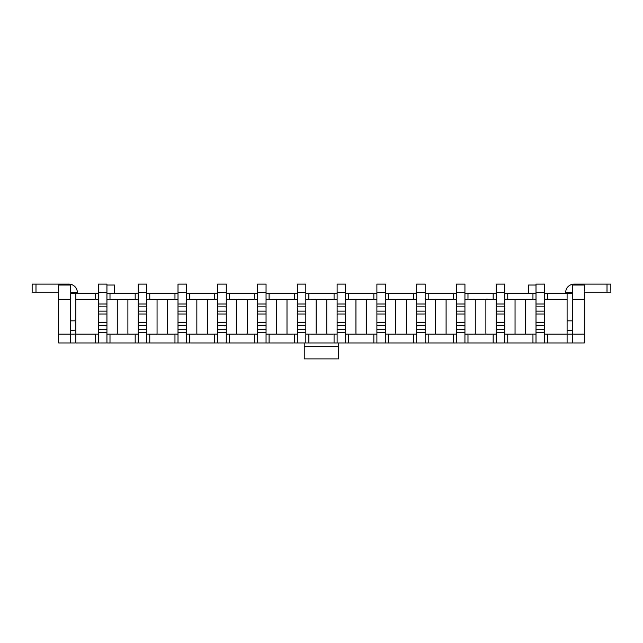 <?xml version="1.0" encoding="UTF-8"?>
<svg xmlns="http://www.w3.org/2000/svg" width="643" height="643" viewBox="0 0 643 643"><rect width="100%" height="100%" fill="white"/><g stroke="black" fill="none" stroke-linecap="round" stroke-linejoin="round"><path stroke-width="0.96" d="M525.661 334.095L525.661 299.622M544.492 293.521L547.539 293.521L547.539 299.622L567.094 299.622L567.094 334.095L544.492 334.095L544.492 332.503L536.005 332.503L536.005 342.976L58.609 342.976L58.609 285.034L70.545 285.034L70.545 342.976M75.85 299.622L95.405 299.622L95.405 293.521L75.85 293.521L75.85 342.976M504.715 332.503L496.227 332.503L496.227 284.11L504.715 284.11L504.715 334.095L536.005 334.095M547.539 299.622L544.492 299.622M496.227 299.622L464.937 299.622M496.227 332.503L496.227 342.976M496.227 293.521L493.173 293.521L493.173 299.622M485.883 334.095L485.883 299.622M435.496 299.622L435.496 334.095M425.16 332.503L416.672 332.503L416.672 284.11L425.16 284.11L425.16 334.095L456.45 334.095L456.45 342.976M456.45 299.622L425.16 299.622M446.105 334.095L446.105 299.622M464.937 342.976L464.937 332.503L456.45 332.503L456.45 334.095M572.399 342.976L572.399 299.622L584.334 299.622L584.334 342.976L536.005 342.976M532.951 293.521L507.761 293.521L507.761 299.622L532.951 299.622L532.951 293.521L536.005 293.521M572.399 293.521L547.539 293.521M70.545 293.521L75.85 293.521M95.405 293.521L98.459 293.521M106.939 293.521L109.993 293.521L109.993 299.622L138.229 299.622M138.229 293.521L109.993 293.521M146.717 293.521L149.771 293.521L149.771 299.622L146.717 299.622M178.007 293.521L149.771 293.521M186.494 293.521L189.548 293.521L189.548 299.622L186.494 299.622M217.784 293.521L189.548 293.521M226.272 293.521L229.326 293.521L229.326 299.622L226.272 299.622M257.562 293.521L229.326 293.521M266.049 293.521L269.096 293.521L269.096 299.622L266.049 299.622M297.339 293.521L269.096 293.521M305.827 293.521L308.873 293.521L308.873 299.622L305.827 299.622M337.117 293.521L308.873 293.521M345.604 293.521L348.651 293.521L348.651 299.622L373.848 299.622L373.848 293.521L348.651 293.521M373.848 293.521L376.894 293.521M385.382 293.521L388.428 293.521L388.428 299.622L385.382 299.622M416.672 293.521L388.428 293.521M425.16 293.521L428.206 293.521L428.206 299.622M456.45 293.521L428.206 293.521M464.937 293.521L467.983 293.521L467.983 299.622M493.173 293.521L467.983 293.521M504.715 293.521L507.761 293.521M453.395 293.521L453.395 299.622M567.094 299.622L567.094 293.521M567.094 342.976L567.094 334.095L584.334 334.095M567.094 320.841L572.399 320.841M584.334 299.622L584.334 285.034L572.399 285.034L572.399 299.622M75.85 320.841L70.545 320.841M507.761 299.622L504.715 299.622M504.715 334.095L504.715 342.976M507.761 334.095L507.761 342.976M532.951 334.095L532.951 342.976M547.539 334.095L547.539 342.976M464.937 334.095L467.983 334.095L467.983 342.976M467.983 334.095L493.173 334.095L493.173 342.976M493.173 334.095L496.227 334.095M475.273 299.622L475.273 334.095M58.609 334.095L98.459 334.095L98.459 284.11L106.939 284.11L106.939 292.597L98.459 292.597M117.283 299.622L117.283 334.095M106.939 292.597L106.939 334.095L138.229 334.095L138.229 342.976M98.459 299.622L95.405 299.622M146.717 342.976L146.717 332.503L138.229 332.503L138.229 334.095M127.893 334.095L127.893 299.622M536.005 299.622L532.951 299.622M58.609 299.622L70.545 299.622M528.313 293.521L528.313 285.034L536.005 285.034M109.993 299.622L106.939 299.622M376.894 299.622L373.848 299.622M348.651 299.622L345.604 299.622M366.55 334.095L366.55 299.622M385.382 342.976L385.382 332.503L376.894 332.503L376.894 342.976M345.604 332.503L337.117 332.503L337.117 284.11L345.604 284.11L345.604 342.976M355.949 299.622L355.949 334.095M345.604 334.095L348.651 334.095L348.651 342.976M348.651 334.095L376.894 334.095M373.848 334.095L373.848 342.976M453.395 334.095L453.395 342.976M428.206 334.095L428.206 342.976M425.16 334.095L425.16 342.976M385.382 334.095L413.626 334.095L413.626 342.976M413.626 334.095L416.672 334.095L416.672 342.976M413.626 293.521L413.626 299.622L416.672 299.622M416.672 332.503L416.672 334.095M388.428 334.095L388.428 342.976M388.428 299.622L413.626 299.622M305.827 332.503L297.339 332.503L297.339 284.11L305.827 284.11L305.827 334.095L334.071 334.095L334.071 342.976M334.071 334.095L337.117 334.095L337.117 342.976M334.071 293.521L334.071 299.622L337.117 299.622M337.117 332.503L337.117 334.095M305.827 334.095L305.827 342.976M308.873 334.095L308.873 342.976M266.049 332.503L257.562 332.503L257.562 284.11L266.049 284.11L266.049 334.095L294.293 334.095L294.293 342.976M294.293 334.095L297.339 334.095L297.339 342.976M294.293 293.521L294.293 299.622L297.339 299.622M297.339 332.503L297.339 334.095M308.873 299.622L334.071 299.622M266.049 334.095L266.049 342.976M269.096 334.095L269.096 342.976M226.272 332.503L217.784 332.503L217.784 284.11L226.272 284.11L226.272 334.095L254.515 334.095L254.515 342.976M254.515 334.095L257.562 334.095L257.562 342.976M254.515 293.521L254.515 299.622L257.562 299.622M257.562 332.503L257.562 334.095M269.096 299.622L294.293 299.622M226.272 334.095L226.272 342.976M229.326 334.095L229.326 342.976M186.494 332.503L178.007 332.503L178.007 284.11L186.494 284.11L186.494 334.095L214.738 334.095L214.738 342.976M214.738 334.095L217.784 334.095L217.784 342.976M214.738 293.521L214.738 299.622L217.784 299.622M217.784 332.503L217.784 334.095M229.326 299.622L254.515 299.622M186.494 334.095L186.494 342.976M189.548 334.095L189.548 342.976M146.717 334.095L174.96 334.095L174.96 342.976M174.96 334.095L178.007 334.095L178.007 342.976M174.96 293.521L174.96 299.622L178.007 299.622M178.007 332.503L178.007 334.095M189.548 299.622L214.738 299.622M149.771 334.095L149.771 342.976M135.183 334.095L135.183 342.976M135.183 293.521L135.183 299.622M149.771 299.622L174.96 299.622M106.939 334.095L106.939 342.976M109.993 334.095L109.993 342.976M95.405 334.095L95.405 342.976M98.459 334.095L98.459 342.976M114.631 293.521L114.631 285.034L106.939 285.034M338.708 342.976L338.708 358.89L304.235 358.89L304.235 342.976M544.492 334.095L544.492 342.976M167.67 334.095L167.67 299.622M157.061 299.622L157.061 334.095M207.448 334.095L207.448 299.622M196.838 299.622L196.838 334.095M247.225 334.095L247.225 299.622M236.616 299.622L236.616 334.095M286.995 334.095L286.995 299.622M276.394 299.622L276.394 334.095M326.773 334.095L326.773 299.622M316.171 299.622L316.171 334.095M406.328 334.095L406.328 299.622M395.726 299.622L395.726 334.095M515.051 299.622L515.051 334.095M106.939 303.994L98.459 303.994M106.939 306.88L98.459 306.88M106.939 311.124L98.459 311.124M106.939 314.009L98.459 314.009M106.939 322.497L98.459 322.497M106.939 325.406L98.459 325.406M106.939 329.594L98.459 329.594M106.939 332.503L98.459 332.503M146.717 332.503L146.717 284.11L138.229 284.11L138.229 332.503M146.717 292.597L138.229 292.597M146.717 303.994L138.229 303.994M146.717 306.88L138.229 306.88M146.717 311.124L138.229 311.124M146.717 314.009L138.229 314.009M146.717 322.497L138.229 322.497M146.717 325.406L138.229 325.406M146.717 329.594L138.229 329.594M186.494 292.597L178.007 292.597M186.494 303.994L178.007 303.994M186.494 306.88L178.007 306.88M186.494 311.124L178.007 311.124M186.494 314.009L178.007 314.009M186.494 322.497L178.007 322.497M186.494 325.406L178.007 325.406M186.494 329.594L178.007 329.594M226.272 292.597L217.784 292.597M226.272 303.994L217.784 303.994M226.272 306.88L217.784 306.88M226.272 311.124L217.784 311.124M226.272 314.009L217.784 314.009M226.272 322.497L217.784 322.497M226.272 325.406L217.784 325.406M226.272 329.594L217.784 329.594M266.049 292.597L257.562 292.597M266.049 303.994L257.562 303.994M266.049 306.88L257.562 306.88M266.049 311.124L257.562 311.124M266.049 314.009L257.562 314.009M266.049 322.497L257.562 322.497M266.049 325.406L257.562 325.406M266.049 329.594L257.562 329.594M305.827 292.597L297.339 292.597M305.827 303.994L297.339 303.994M305.827 306.88L297.339 306.88M305.827 311.124L297.339 311.124M305.827 314.009L297.339 314.009M305.827 322.497L297.339 322.497M305.827 325.406L297.339 325.406M305.827 329.594L297.339 329.594M345.604 292.597L337.117 292.597M345.604 303.994L337.117 303.994M345.604 306.88L337.117 306.88M345.604 311.124L337.117 311.124M345.604 314.009L337.117 314.009M345.604 322.497L337.117 322.497M345.604 325.406L337.117 325.406M345.604 329.594L337.117 329.594M385.382 332.503L385.382 284.11L376.894 284.11L376.894 332.503M385.382 292.597L376.894 292.597M385.382 303.994L376.894 303.994M385.382 306.88L376.894 306.88M385.382 311.124L376.894 311.124M385.382 314.009L376.894 314.009M385.382 322.497L376.894 322.497M385.382 325.406L376.894 325.406M385.382 329.594L376.894 329.594M425.16 292.597L416.672 292.597M425.16 303.994L416.672 303.994M425.16 306.88L416.672 306.88M425.16 311.124L416.672 311.124M425.16 314.009L416.672 314.009M425.16 322.497L416.672 322.497M425.16 325.406L416.672 325.406M425.16 329.594L416.672 329.594M464.937 332.503L464.937 284.11L456.45 284.11L456.45 332.503M464.937 292.597L456.45 292.597M464.937 303.994L456.45 303.994M464.937 306.88L456.45 306.88M464.937 311.124L456.45 311.124M464.937 314.009L456.45 314.009M464.937 322.497L456.45 322.497M464.937 325.406L456.45 325.406M464.937 329.594L456.45 329.594M504.715 292.597L496.227 292.597M504.715 303.994L496.227 303.994M504.715 306.88L496.227 306.88M504.715 311.124L496.227 311.124M504.715 314.009L496.227 314.009M504.715 322.497L496.227 322.497M504.715 325.406L496.227 325.406M504.715 329.594L496.227 329.594M544.492 332.503L544.492 284.11L536.005 284.11L536.005 332.503M544.492 292.597L536.005 292.597M544.492 303.994L536.005 303.994M544.492 306.88L536.005 306.88M544.492 311.124L536.005 311.124M544.492 314.009L536.005 314.009M544.492 322.497L536.005 322.497M544.492 325.406L536.005 325.406M544.492 329.594L536.005 329.594M572.399 292.597L565.639 292.597A8.488 8.488 0 0 1 574.119 284.11L610.85 284.11L610.85 292.195L607.008 292.195L607.008 284.11M584.334 292.195L607.008 292.195M565.639 293.521L565.639 292.597M58.609 292.195L32.15 292.195L32.15 284.11L68.881 284.11A8.488 8.488 0 0 1 77.361 292.597L77.361 293.521M70.545 292.597L77.361 292.597M32.15 292.195L32.15 284.11M338.708 346.296L304.235 346.296M572.399 330.558L567.094 330.558M35.992 292.195L35.992 284.11M70.545 330.558L75.85 330.558"/></g></svg>

